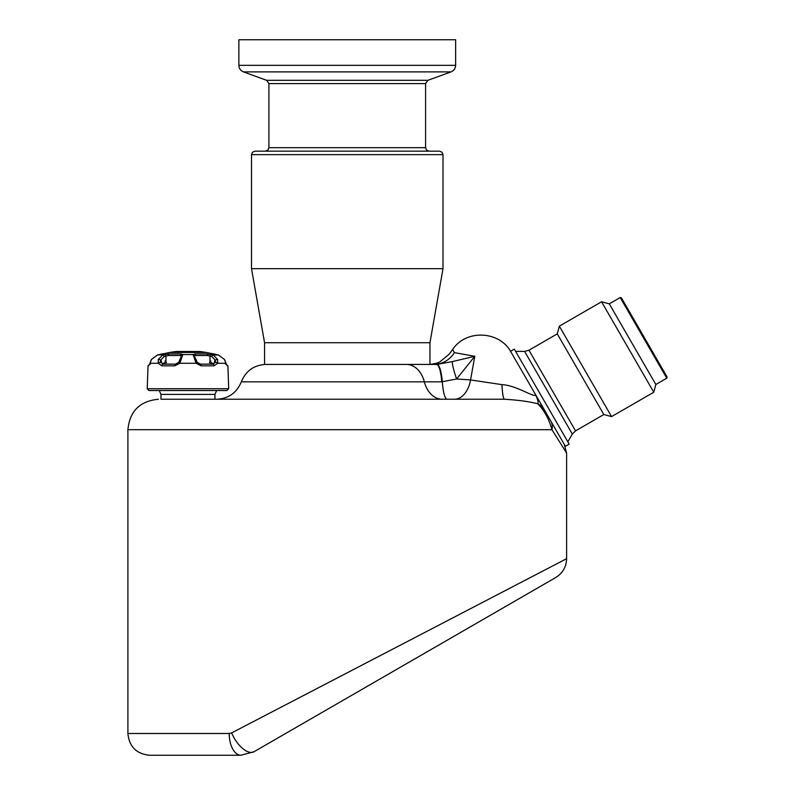 <?xml version="1.0" encoding="UTF-8"?>
<svg xmlns="http://www.w3.org/2000/svg" width="795" height="795" viewBox="0 0 795 795"><rect width="100%" height="100%" fill="white"/><g stroke="black" fill="none" stroke-linecap="round" stroke-linejoin="round"><path stroke-width="1.19" d="M148.963 390.534L226.953 390.534L228.702 388.735L147.224 388.735L148.963 390.534M176.252 351.519L199.674 351.519A104.453 104.453 0 0 1 206.104 352.443L169.822 352.443L176.252 351.519A104.453 104.453 0 0 0 169.822 352.443L157.41 355.007L151.457 359.489L150.106 363.275L158.255 363.275L161.882 365.819A1.739 1.133 -90 0 1 162.995 364.14L175.377 364.14L178.786 362.321L179.819 363.275L196.107 363.275L201.115 365.819A1.739 0.576 -90 0 0 200.549 364.14L212.921 364.14A1.739 1.133 90 0 1 214.044 365.819L217.671 363.275L225.81 363.275L224.468 359.489L218.516 355.007L213.785 353.954A1.739 1.689 90 0 1 214.392 354.192M226.128 364.259A1.739 1.709 90 0 1 227.191 365.819L225.81 363.275A1.739 0.944 165.6 0 0 225.84 362.888A1.739 0.944 165.6 0 0 225.651 362.609M158.255 359.489L162.697 355.007A1.739 1.153 76.6 0 1 164.078 356.567L160.58 360.155L160.481 362.321A1.739 0.785 -24.3 0 0 158.255 363.275L158.255 359.489A1.739 0.646 18.9 0 1 160.58 360.155L161.365 362.729L163.8 364.12L175.377 364.14A1.739 0.576 90 0 0 174.811 365.819L179.819 363.275L181.161 359.489A1.739 0.775 10.9 0 0 179.72 359.966L181.618 355.375A1.739 1.679 50.6 0 1 182.681 355.007L181.161 359.489M160.978 394.409L159.258 390.534L151.954 390.534L223.971 390.534L216.667 390.534L214.948 394.409L214.948 399.239L160.978 399.239L160.978 394.409L214.948 394.409M150.275 362.609A1.739 0.944 14.4 0 0 150.076 362.888A1.739 0.944 14.4 0 0 150.106 363.275L148.735 365.819A1.739 1.709 90 0 1 149.798 364.259M197.14 362.321L200.549 364.14L197.14 362.321L196.196 359.976A1.739 0.775 -10.9 0 1 196.186 360.155L197.14 362.321L196.107 363.275L194.765 359.489A1.739 0.775 -10.9 0 1 196.196 359.966L193.761 354.928A1.739 1.679 -50.6 0 0 192.698 354.56L195.143 353.954L195.52 355.514L207.614 355.514A1.739 1.222 -90 0 0 206.611 353.954L213.229 355.007L217.671 359.489L217.671 363.275A1.739 0.785 24.3 0 0 215.445 362.321L215.346 360.155A1.739 0.646 -18.9 0 1 217.671 359.489M215.445 362.321L212.921 364.14L200.549 364.14M218.585 355.017A1.739 0.517 100.5 0 0 218.555 355.007A1.739 0.517 100.5 0 0 218.516 355.007L224.468 359.489M160.481 362.321L163.8 364.12M175.377 364.14L178.746 362.331L179.72 359.976A1.739 0.775 10.9 0 0 179.73 360.155L178.786 362.321M212.126 364.12L214.561 362.729L215.346 360.155L211.848 356.567A1.739 1.153 -76.6 0 1 213.229 355.007L218.516 355.007L216.131 354.56A1.739 0.517 100.5 0 0 216.131 354.56A1.739 0.517 100.5 0 0 216.101 354.56M194.765 359.489L193.245 355.007A1.739 1.679 -50.6 0 1 194.308 355.385M151.457 359.489L149.46 364.527L150.414 364.14L149.46 364.527L151.368 359.479L157.37 355.007L159.795 354.56A1.739 0.517 -100.5 0 0 159.755 354.57M181.618 355.375L182.164 354.928A1.739 1.679 50.6 0 1 183.218 354.56L192.698 354.56M214.501 362.798L214.839 360.145M211.848 356.567L209.969 356.12A1.739 1.153 -76.6 0 1 211.361 354.56M161.087 360.145L161.415 362.798M159.825 354.56A1.739 0.517 -100.5 0 0 159.785 354.56L157.37 355.007A1.739 0.517 -100.5 0 1 157.41 355.007L164.565 354.56A1.739 1.153 76.6 0 1 165.946 356.12L164.078 356.567M164.565 354.56L169.315 353.954A1.739 1.222 90 0 0 168.311 355.514L165.946 356.12L165.936 361.566L164.963 361.029M168.311 355.514L180.395 355.514L180.783 353.954L183.218 354.56M210.963 361.029L209.989 361.566L209.969 356.12L207.614 355.514M211.599 364.12L211.649 362.739L209.483 362.739L209.989 361.566M165.936 361.566L166.433 362.739L164.277 362.739L164.317 364.12M162.14 353.954A1.739 1.689 90 0 0 161.524 354.192M455.624 65.339L455.624 39.75L238.878 39.75L238.878 65.339L455.624 65.339C455.465 68.479 453.935 70.656 451.043 71.888L243.469 71.888C240.567 70.656 239.037 68.479 238.878 65.339M621.402 297.847L667.094 376.999L666.776 378.191L620.209 297.529L621.402 297.847M620.209 297.529L609.278 303.839L655.845 384.502L666.776 378.191M265.431 151.169L429.071 151.169L426.587 150.126L425.593 147.681L268.909 147.681L267.915 150.126L265.431 151.169M609.278 303.839L601.557 301.772L653.778 392.233L655.845 384.502M254.986 151.169L439.516 151.169L442 152.203L443.004 154.647L251.508 154.647L252.502 152.203L254.986 151.169M528.953 350.217L524.601 351.39L572.33 434.07L575.52 430.88L528.953 350.217L557.265 333.87L559.342 326.149L611.564 416.6L653.778 392.233M557.265 333.87L603.832 414.533L611.564 416.6M447.148 399.239A26.116 5.098 -90 0 1 442.338 381.829A26.116 5.277 -91.1 0 0 437.051 364.418L452.345 361.586L437.051 364.418L425.464 364.428L433.643 364.428A26.116 24.824 90 0 0 454.412 352.612C447.575 354.649 447.575 354.649 454.412 352.612C447.575 354.649 447.575 354.649 454.412 352.612L474.794 356.299L470.551 379.93L456.618 378.996A26.116 3.349 -111.5 0 1 452.345 361.586L474.794 356.299L456.618 378.996L441.742 381.829A26.116 5.555 -90 0 0 436.505 364.428L264.556 364.428L264.556 342.724L251.508 268.67L443.004 268.67L443.004 154.647M251.508 268.67L251.508 154.647M575.52 430.88L603.832 414.533M264.556 342.724L429.946 342.724L443.004 268.67M524.601 351.39L515.617 351.39M433.643 364.428L429.161 364.428M547.387 415.119L565.384 446.283L569.15 444.107L514.315 349.124L510.539 351.301L544.396 409.932A17.41 16.158 150 0 0 537.907 403.88C538.483 401.912 537.519 398.514 535.005 393.674C538.066 400.422 517.237 385.187 501.913 384.641A26.116 2.892 -90 0 0 504.507 399.239L160.978 399.239M441.742 381.829L424.351 381.829A26.116 19.001 -90 0 0 442.259 399.239M501.913 384.641L470.551 379.93A26.116 16.745 -90 0 1 454.392 399.239M563.059 442.259L536.545 396.347M214.948 399.239L239.712 399.239M550.786 421.002A17.41 13.793 150 0 1 551.949 429.707C549.017 419.074 544.327 410.459 537.907 403.88C529.997 401.664 518.867 400.123 504.507 399.239M127.906 733.487C129.188 746.704 136.442 753.958 149.659 755.25L240.915 755.25A21.763 11.706 -90 0 1 229.208 733.487L127.906 733.487L127.906 429.707L551.949 429.707L566.606 453.061L564.271 444.365M229.208 733.487L231.623 732.91L566.606 558.696L566.606 453.061M240.915 755.25L253.973 751.752L555.725 577.538L253.973 751.752A21.763 10.295 -120 0 1 231.623 732.91M277.336 738.257L288.645 731.738M451.093 637.948L473.711 624.89M201.115 365.819L214.044 365.819M227.191 365.819L227.897 365.819L226.187 364.14M161.882 365.819L174.811 365.819M147.224 388.735L148.029 365.819L148.735 365.819M195.143 353.954L206.611 353.954M213.785 353.954L206.104 352.443M169.315 353.954L180.783 353.954M213.189 363.255L211.619 363.385M164.307 363.385L162.737 363.255M243.469 71.888L266.623 80.315L427.879 80.315L451.043 71.888M427.879 80.315L425.593 83.584L268.909 83.584L268.909 147.681M265.928 364.428C254.042 365.034 245.844 370.838 241.302 381.829L424.351 381.829A26.116 19.001 -90 0 0 406.434 364.428M454.412 352.612L452.633 349.522C465.92 329.09 499.846 330.71 511.135 352.324M198.7 351.519L176.738 351.489M227.897 365.819L228.702 388.735M148.029 365.819L149.738 364.14M224.558 359.479L226.466 364.527L225.512 364.14M225.85 362.908L226.466 364.527M157.37 355.007L151.368 359.479M216.131 354.56L214.203 354.153M215.574 354.461L214.62 353.954M159.924 354.54L161.305 353.954M161.713 354.153L159.795 354.56M266.623 80.315L268.909 83.584M425.593 83.584L425.593 147.681M559.342 326.149L601.557 301.772M429.946 364.378L429.946 342.724M572.33 434.07L567.839 441.851M452.633 349.522L449.205 354.163L440.082 361.695C436.574 364.14 427.114 364.637 428.455 364.428M241.302 381.829C236.771 392.829 228.562 398.633 216.687 399.239M127.906 429.707C129.704 411.204 139.86 401.048 158.364 399.239M566.606 558.696C566.328 566.905 562.701 573.195 555.725 577.538"/></g></svg>
